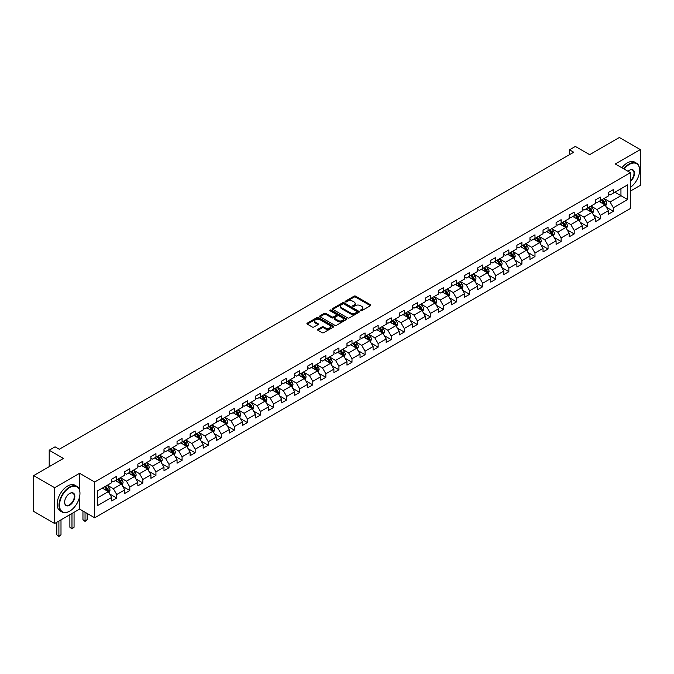 <?xml version="1.0" encoding="UTF-8"?>
<svg xmlns="http://www.w3.org/2000/svg" width="674" height="674" viewBox="0 0 674 674"><rect width="100%" height="100%" fill="white"/><g stroke="black" fill="none" stroke-linecap="round" stroke-linejoin="round"><path stroke-width="1.01" d="M360.565 310.731A0.817 0.472 0 0 0 361.719 310.731L370.456 305.684A1.163 0.674 0 0 0 370.801 305.204A1.163 0.674 0 0 0 370.456 304.732L355.653 296.189A1.163 0.674 0 0 0 354.01 296.189L345.273 301.227A0.817 0.472 0 0 0 346.419 301.893L347.557 301.244A3.724 2.148 0 0 1 352.814 301.244L354.052 301.952A3.724 2.148 0 0 1 355.139 303.477A3.724 2.148 0 0 1 354.052 304.993L352.915 305.651A0.817 0.472 0 0 0 354.069 306.316L355.198 305.659A3.724 2.148 0 0 1 360.464 305.659L361.694 306.375A3.724 2.148 0 0 1 362.789 307.892A3.724 2.148 0 0 1 361.694 309.408L360.565 310.065A0.817 0.472 0 0 0 360.565 310.731L360.565 310.065M317.909 329.325A1.163 0.674 0 0 0 317.564 329.805A1.163 0.674 0 0 0 317.909 330.277L322.054 332.678A1.163 0.674 0 0 0 323.705 332.678L333.411 327.075A1.163 0.674 0 0 0 333.748 326.595A1.163 0.674 0 0 0 333.411 326.123L318.6 317.58A1.163 0.674 0 0 0 316.957 317.58L307.251 323.183A1.163 0.674 0 0 0 306.914 323.655A1.163 0.674 0 0 0 307.251 324.127L312.273 327.025A1.163 0.674 0 0 0 313.916 327.025L318.069 324.624A1.163 0.674 0 0 0 318.406 324.152A1.163 0.674 0 0 0 318.069 323.68L315.584 322.239A3.109 1.795 0 0 1 314.674 320.976A3.109 1.795 0 0 1 316.595 319.316A3.109 1.795 0 0 1 319.982 319.703L329.729 325.331A3.109 1.795 0 0 1 330.639 326.595A3.109 1.795 0 0 1 328.718 328.255A3.109 1.795 0 0 1 325.323 327.867L323.705 326.932A1.163 0.674 0 0 0 322.054 326.932L317.909 329.325L317.909 330.277M630.417 191.087L640.3 185.384L640.3 149.586L619.355 137.488L589.607 154.666L575.369 146.443L569.505 149.83L573.692 152.248L59.253 449.255L55.066 446.837L49.202 450.224L49.202 466.669M79.616 490.284L79.616 473.291L54.645 487.706L33.7 475.617L63.44 458.446L49.202 450.224M79.616 473.291L94.697 482.003L630.417 172.704L630.417 208.502L94.697 517.801L94.697 482.003M640.3 149.586L615.328 164.001L630.417 172.704M347.632 317.909A1.163 0.674 0 0 0 349.284 317.909L358.981 312.306A1.163 0.674 0 0 0 359.326 311.835A1.163 0.674 0 0 0 358.981 311.354L344.178 302.811A1.163 0.674 0 0 0 342.535 302.811L332.83 308.414A1.163 0.674 0 0 0 332.493 308.886A1.163 0.674 0 0 0 332.83 309.366L347.632 317.909M330.319 310.908A0.817 0.472 0 0 1 331.145 311.017L346.183 319.695L336.495 325.289A1.163 0.674 0 0 1 334.843 325.289L320.04 316.746L320.04 315.794A1.163 0.674 0 0 0 319.703 316.274A1.163 0.674 0 0 0 320.04 316.746M320.04 315.794L324.194 313.402A1.163 0.674 0 0 1 325.845 313.402L331.844 316.864A1.163 0.674 0 0 0 333.487 316.864L336.242 315.272A1.163 0.674 0 0 0 336.587 314.8A1.163 0.674 0 0 0 336.242 314.328L329.99 310.714A0.817 0.472 0 0 1 331.145 310.048L346.192 318.743A1.163 0.674 0 0 1 346.537 319.215A1.163 0.674 0 0 1 346.192 319.687L346.192 318.743M54.645 487.706L54.645 523.504L33.7 511.414L33.7 475.617M109.736 494.025L116.728 498.061L116.728 494.531L124.774 489.888L124.774 493.419L129.804 490.512L129.804 486.982L137.841 482.34L137.841 485.87L142.871 482.972L142.871 479.441L150.917 474.791L150.917 478.321L155.938 475.423L155.938 471.893L163.984 467.251L163.984 470.781L169.014 467.874L169.014 464.344L177.051 459.702L177.051 463.232L182.081 460.334L182.081 456.795L190.127 452.153L190.127 455.683L195.157 452.785L195.157 449.255L203.194 444.613L203.194 448.143L208.224 445.236L208.224 441.706L216.27 437.064L216.27 440.594L221.291 437.696L221.291 434.157L229.337 429.515L229.337 433.045L234.367 430.147L234.367 426.617L242.404 421.975L242.404 425.505L247.434 422.598L247.434 419.068L255.48 414.426L255.48 417.956L260.501 415.058L260.501 411.519L268.547 406.877L268.547 410.407L273.577 407.509L273.577 403.979L281.622 399.337L281.622 402.867L286.644 399.96L286.644 396.43L294.69 391.788L294.69 395.318L299.719 392.411L299.719 388.881L307.757 384.239L307.757 387.769L312.787 384.871L312.787 381.341L320.832 376.69L320.832 380.229L325.854 377.322L325.854 373.792L333.9 369.15L333.9 372.68L338.929 369.773L338.929 366.243L346.967 361.601L346.967 365.131L351.997 362.233L351.997 358.703L360.042 354.052L360.042 357.591L365.064 354.684L365.064 351.154L373.11 346.512L373.11 350.042L378.139 347.135L378.139 343.605L386.185 338.963L386.185 342.493L391.206 339.595L391.206 336.065L399.252 331.414L399.252 334.953L404.282 332.046L404.282 328.516L412.32 323.874L412.32 327.404L417.349 324.497L417.349 320.967L425.395 316.325L425.395 319.855L430.416 316.957L430.416 313.427L438.462 308.776L438.462 312.306L443.492 309.408L443.492 305.878L451.529 301.236L451.529 304.766L456.559 301.859L456.559 298.329L464.605 293.687L464.605 297.217L469.635 294.319L469.635 290.78L477.672 286.138L477.672 289.668L482.702 286.77L482.702 283.24L490.748 278.598L490.748 282.128L495.769 279.221L495.769 275.691L503.815 271.049L503.815 274.579L508.845 271.681L508.845 268.142L516.882 263.5L516.882 267.03L521.912 264.132L521.912 260.602L529.958 255.96L529.958 259.49L534.979 256.583L534.979 253.053L543.025 248.411L543.025 251.941L548.055 249.043L548.055 245.504L556.101 240.862L556.101 244.392L561.122 241.494L561.122 237.964L569.168 233.322L569.168 236.852L574.197 233.945L574.197 230.415L582.235 225.773L582.235 229.303L587.265 226.397L587.265 222.867L595.311 218.224L595.311 221.754L600.332 218.856L600.332 215.326L608.378 210.676L608.378 214.214L613.407 211.307L613.407 207.777L627.646 199.555L627.646 184.845L620.948 188.72L620.948 195.687L627.646 199.555M116.728 498.061L111.707 500.967L111.707 497.429L97.46 505.652L97.46 490.95L111.707 482.727L111.707 479.197L116.728 476.291L116.728 479.821L124.774 475.178L124.774 471.648L129.804 468.75L129.804 472.28L137.841 467.638L137.841 464.1L142.871 461.201L142.871 464.731L150.917 460.089L150.917 456.559L155.938 453.653L155.938 457.183L163.984 452.54L163.984 449.01L169.014 446.112L169.014 449.642L177.051 445L177.051 441.462L182.081 438.563L182.081 442.093L190.127 437.451L190.127 433.921L195.157 431.015L195.157 434.545L203.194 429.902L203.194 426.372L208.224 423.474L208.224 427.004L216.27 422.354L216.27 418.824L221.291 415.925L221.291 419.455L229.337 414.813L229.337 411.283L234.367 408.377L234.367 411.907L242.404 407.264L242.404 403.734L247.434 400.828L247.434 404.366L255.48 399.716L255.48 396.186L260.501 393.287L260.501 396.817L268.547 392.175L268.547 388.645L273.577 385.739L273.577 389.269L281.622 384.627L281.622 381.096L286.644 378.19L286.644 381.728L294.69 377.078L294.69 373.548L299.719 370.649L299.719 374.18L307.757 369.537L307.757 366.007L312.787 363.101L312.787 366.631L320.832 361.989L320.832 358.458L325.854 355.552L325.854 359.09L333.9 354.44L333.9 350.91L338.929 348.011L338.929 351.542L346.967 346.899L346.967 343.369L351.997 340.463L351.997 343.993L360.042 339.351L360.042 335.821L365.064 332.914L365.064 336.444L373.11 331.802L373.11 328.272L378.139 325.373L378.139 328.904L386.185 324.261L386.185 320.723L391.206 317.825L391.206 321.355L399.252 316.713L399.252 313.183L404.282 310.276L404.282 313.806L412.32 309.164L412.32 305.634L417.349 302.736L417.349 306.266L425.395 301.623L425.395 298.085L430.416 295.187L430.416 298.717L438.462 294.075L438.462 290.545L443.492 287.638L443.492 291.168L451.529 286.526L451.529 282.996L456.559 280.098L456.559 283.628L464.605 278.985L464.605 275.447L469.635 272.549L469.635 276.079L477.672 271.437L477.672 267.907L482.702 265L482.702 268.53L490.748 263.888L490.748 260.358L495.769 257.46L495.769 260.99L503.815 256.339L503.815 252.809L508.845 249.911L508.845 253.441L516.882 248.799L516.882 245.269L521.912 242.362L521.912 245.892L529.958 241.25L529.958 237.72L534.979 234.813L534.979 238.352L543.025 233.701L543.025 230.171L548.055 227.273L548.055 230.803L556.101 226.161L556.101 222.631L561.122 219.724L561.122 223.254L569.168 218.612L569.168 215.082L574.197 212.175L574.197 215.714L582.235 211.063L582.235 207.533L587.265 204.635L587.265 208.165L595.311 203.523L595.311 199.993L600.332 197.086L600.332 200.616L608.378 195.974L608.378 192.444L613.407 189.537L613.407 193.076L627.646 184.845M115.389 480.596L121.421 484.084L113.375 488.726L107.343 485.238M111.707 480.789L113.375 481.758L116.728 479.821M113.375 488.726L116.728 494.531M121.421 484.084L124.774 489.888M128.464 473.055L134.497 476.535L126.451 481.177L120.419 477.697M124.774 473.249L126.451 474.21L129.804 472.28M126.451 481.177L129.804 486.982M134.497 476.535L137.841 482.34M141.532 465.507L147.564 468.986L139.518 473.637L133.486 470.149M137.841 465.7L139.518 466.669L142.871 464.731M139.518 473.637L142.871 479.441M147.564 468.986L150.917 474.791M154.599 457.958L160.631 461.446L152.594 466.088L146.561 462.6M150.917 458.151L152.594 459.12L155.938 457.183M152.594 466.088L155.938 471.893M160.631 461.446L163.984 467.251M167.674 450.417L173.707 453.897L165.661 458.539L159.628 455.06M163.984 450.611L165.661 451.572L169.014 449.642M165.661 458.539L169.014 464.344M173.707 453.897L177.051 459.702M180.742 442.869L186.774 446.348L178.728 450.99L172.696 447.511M177.051 443.062L178.728 444.031L182.081 442.093M178.728 450.99L182.081 456.795M186.774 446.348L190.127 452.153M193.809 435.32L199.841 438.808L191.804 443.45L185.771 439.962M190.127 435.514L191.804 436.482L195.157 434.545M191.804 443.45L195.157 449.255M199.841 438.808L203.194 444.613M206.884 427.779L212.917 431.259L204.871 435.901L198.838 432.422M203.194 427.965L204.871 428.934L208.224 427.004M204.871 435.901L208.224 441.706M212.917 431.259L216.27 437.064M219.951 420.231L225.984 423.71L217.946 428.352L211.906 424.873M216.27 420.424L217.946 421.393L221.291 419.455M217.946 428.352L221.291 434.157M225.984 423.71L229.337 429.515M233.027 412.682L239.059 416.17L231.013 420.812L224.981 417.324M229.337 412.876L231.013 413.844L234.367 411.907M231.013 420.812L234.367 426.617M239.059 416.17L242.404 421.975M246.094 405.133L252.127 408.621L244.081 413.263L238.048 409.784M242.404 405.327L244.081 406.296L247.434 404.366M244.081 413.263L247.434 419.068M252.127 408.621L255.48 414.426M259.161 397.593L265.194 401.072L257.156 405.714L251.124 402.235M255.48 397.786L257.156 398.755L260.501 396.817M257.156 405.714L260.501 411.519M265.194 401.072L268.547 406.877M272.237 390.044L278.269 393.532L270.223 398.174L264.191 394.686M268.547 390.238L270.223 391.206L273.577 389.269M270.223 398.174L273.577 403.979M278.269 393.532L281.622 399.337M285.304 382.495L291.337 385.983L283.291 390.625L277.258 387.146M281.622 382.689L283.291 383.658L286.644 381.728M283.291 390.625L286.644 396.43M291.337 385.983L294.69 391.788M298.371 374.955L304.404 378.434L296.366 383.076L290.334 379.597M294.69 375.148L296.366 376.117L299.719 374.18M296.366 383.076L299.719 388.881M304.404 378.434L307.757 384.239M311.447 367.406L317.479 370.885L309.433 375.536L303.401 372.048M307.757 367.6L309.433 368.568L312.787 366.631M309.433 375.536L312.787 381.341M317.479 370.885L320.832 376.69M324.514 359.857L330.546 363.345L322.509 367.987L316.477 364.508M320.832 360.051L322.509 361.02L325.854 359.09M322.509 367.987L325.854 373.792M330.546 363.345L333.9 369.15M337.59 352.317L343.622 355.796L335.576 360.438L329.544 356.959M333.9 352.51L335.576 353.479L338.929 351.542M335.576 360.438L338.929 366.243M343.622 355.796L346.967 361.601M350.657 344.768L356.689 348.247L348.643 352.898L342.611 349.41M346.967 344.962L348.643 345.931L351.997 343.993M348.643 352.898L351.997 358.703M356.689 348.247L360.042 354.052M363.724 337.219L369.756 340.707L361.719 345.349L355.687 341.87M360.042 337.413L361.719 338.382L365.064 336.444M361.719 345.349L365.064 351.154M369.756 340.707L373.11 346.512M376.8 329.679L382.832 333.158L374.786 337.8L368.754 334.321M373.11 329.872L374.786 330.833L378.139 328.904M374.786 337.8L378.139 343.605M382.832 333.158L386.185 338.963M389.867 322.13L395.899 325.609L387.853 330.26L381.821 326.772M386.185 322.324L387.853 323.293L391.206 321.355M387.853 330.26L391.206 336.065M395.899 325.609L399.252 331.414M402.942 314.581L408.975 318.069L400.929 322.711L394.897 319.223M399.252 314.775L400.929 315.744L404.282 313.806M400.929 322.711L404.282 328.516M408.975 318.069L412.32 323.874M416.01 307.041L422.042 310.52L413.996 315.162L407.964 311.683M412.32 307.234L413.996 308.195L417.349 306.266M413.996 315.162L417.349 320.967M422.042 310.52L425.395 316.325M429.077 299.492L435.109 302.971L427.072 307.622L421.039 304.134M425.395 299.686L427.072 300.655L430.416 298.717M427.072 307.622L430.416 313.427M435.109 302.971L438.462 308.776M442.152 291.943L448.185 295.431L440.139 300.073L434.107 296.585M438.462 292.137L440.139 293.106L443.492 291.168M440.139 300.073L443.492 305.878M448.185 295.431L451.529 301.236M455.22 284.403L461.252 287.882L453.206 292.524L447.174 289.045M451.529 284.596L453.206 285.557L456.559 283.628M453.206 292.524L456.559 298.329M461.252 287.882L464.605 293.687M468.287 276.854L474.319 280.333L466.282 284.976L460.249 281.496M464.605 277.048L466.282 278.017L469.635 276.079M466.282 284.976L469.635 290.78M474.319 280.333L477.672 286.138M481.362 269.305L487.395 272.793L479.349 277.435L473.316 273.947M477.672 269.499L479.349 270.468L482.702 268.53M479.349 277.435L482.702 283.24M487.395 272.793L490.748 278.598M494.43 261.765L500.462 265.244L492.424 269.886L486.384 266.407M490.748 261.959L492.424 262.919L495.769 260.99M492.424 269.886L495.769 275.691M500.462 265.244L503.815 271.049M507.505 254.216L513.537 257.695L505.492 262.338L499.459 258.858M503.815 254.41L505.492 255.379L508.845 253.441M505.492 262.338L508.845 268.142M513.537 257.695L516.882 263.5M520.572 246.667L526.605 250.155L518.559 254.797L512.526 251.309M516.882 246.861L518.559 247.83L521.912 245.892M518.559 254.797L521.912 260.602M526.605 250.155L529.958 255.96M533.639 239.118L539.672 242.606L531.634 247.248L525.602 243.769M529.958 239.312L531.634 240.281L534.979 238.352M531.634 247.248L534.979 253.053M539.672 242.606L543.025 248.411M546.715 231.578L552.747 235.058L544.702 239.7L538.669 236.22M543.025 231.772L544.702 232.741L548.055 230.803M544.702 239.7L548.055 245.504M552.747 235.058L556.101 240.862M559.782 224.029L565.815 227.517L557.769 232.159L551.736 228.671M556.101 224.223L557.769 225.192L561.122 223.254M557.769 232.159L561.122 237.964M565.815 227.517L569.168 233.322M572.849 216.48L578.882 219.968L570.844 224.611L564.812 221.131M569.168 216.674L570.844 217.643L574.197 215.714M570.844 224.611L574.197 230.415M578.882 219.968L582.235 225.773M585.925 208.94L591.957 212.42L583.911 217.062L577.879 213.582M582.235 209.134L583.911 210.103L587.265 208.165M583.911 217.062L587.265 222.867M591.957 212.42L595.311 218.224M598.992 201.391L605.025 204.871L596.987 209.521L590.955 206.033M595.311 201.585L596.987 202.554L600.332 200.616M596.987 209.521L600.332 215.326M605.025 204.871L608.378 210.676M614.915 192.2L620.948 195.687L610.054 201.973L604.022 198.493M608.378 194.036L610.054 195.005L613.407 193.076M610.054 201.973L613.407 207.777M54.645 523.504L79.616 509.089L94.697 517.801M569.505 149.83L569.505 154.666M97.46 497.918L108.354 491.624L102.322 488.144M108.354 491.624L111.707 497.429M606.406 207.272L613.407 211.307M593.339 214.812L600.332 218.856M580.272 222.361L587.265 226.397M567.196 229.91L574.197 233.945M554.129 237.45L561.122 241.494M541.054 244.999L548.055 249.043M527.986 252.548L534.979 256.583M514.919 260.088L521.912 264.132M501.844 267.637L508.845 271.681M488.776 275.186L495.769 279.221M475.709 282.735L482.702 286.77M462.634 290.275L469.635 294.319M449.566 297.824L456.559 301.859M436.491 305.373L443.492 309.408M423.424 312.913L430.416 316.957M410.356 320.462L417.349 324.497M397.281 328.011L404.282 332.046M384.214 335.551L391.206 339.595M371.138 343.1L378.139 347.135M358.071 350.649L365.064 354.684M345.004 358.189L351.997 362.233M331.928 365.738L338.929 369.773M318.861 373.286L325.854 377.322M305.794 380.827L312.787 384.871M292.718 388.376L299.719 392.411M279.651 395.924L286.644 399.96M266.575 403.465L273.577 407.509M253.508 411.014L260.501 415.058M240.441 418.562L247.434 422.598M227.365 426.103L234.367 430.147M214.298 433.652L221.291 437.696M201.231 441.2L208.224 445.236M188.156 448.749L195.157 452.785M175.088 456.29L182.081 460.334M162.013 463.838L169.014 467.874M148.946 471.387L155.938 475.423M135.878 478.928L142.871 482.972M122.803 486.476L129.804 490.512M79.616 509.089L79.616 496.612M360.893 310.84L361.694 310.377A3.724 2.148 0 0 0 362.789 308.861L362.789 307.892M355.139 303.477L355.139 304.446A3.724 2.148 0 0 1 354.052 305.962L353.243 306.426M370.456 304.732L370.456 305.684L355.653 297.158A1.163 0.674 0 0 0 354.01 297.158L345.594 302.011M358.981 311.354L358.981 312.306L344.178 303.78A1.163 0.674 0 0 0 342.535 303.78L332.846 309.374L332.83 308.414M356.925 312.163A0.817 0.472 0 0 0 356.925 311.498L343.934 303.999A0.817 0.472 0 0 0 342.78 303.999L341.592 304.682A3.724 2.148 0 0 0 340.496 306.207A3.724 2.148 0 0 0 341.592 307.723L350.472 312.854A3.724 2.148 0 0 0 355.737 312.854L356.925 312.163L356.925 313.132A0.817 0.472 0 0 0 357.169 312.795L357.169 311.835M340.496 306.207L340.496 307.176A3.724 2.148 0 0 0 341.592 308.692L341.592 307.723M356.925 313.132L355.737 313.823A3.724 2.148 0 0 1 350.472 313.823L341.592 308.692M320.057 316.755L324.194 314.362L324.194 313.402M336.587 314.8L336.587 315.769A1.163 0.674 0 0 1 336.242 316.241L333.487 317.833A1.163 0.674 0 0 1 331.844 317.833L325.845 314.362A1.163 0.674 0 0 0 324.194 314.362M338.078 320.462A3.109 1.795 0 0 0 341.465 320.849A3.109 1.795 0 0 0 343.386 319.19A3.109 1.795 0 0 0 342.476 317.917L339.039 315.938A1.163 0.674 0 0 0 337.396 315.938L334.641 317.53A1.163 0.674 0 0 0 334.304 318.002A1.163 0.674 0 0 0 334.641 318.482L338.078 320.462L338.078 321.431A3.109 1.795 0 0 0 341.465 321.818A3.109 1.795 0 0 0 343.386 320.158L343.386 319.19M334.304 318.002L334.304 318.971A1.163 0.674 0 0 0 334.641 319.442L334.641 318.482M338.078 321.431L334.641 319.442M330.639 326.595L330.639 327.564A3.109 1.795 0 0 1 328.718 329.224A3.109 1.795 0 0 1 325.323 328.836L323.705 327.901A1.163 0.674 0 0 0 322.054 327.901L317.917 330.285M314.674 320.976L314.674 321.936A3.109 1.795 0 0 0 315.584 323.208L315.584 322.239M318.052 324.641L315.584 323.208M333.394 327.084L318.6 318.541A1.163 0.674 0 0 0 316.957 318.541L307.268 324.135M605.69 206.025L606.684 203.514A3.143 1.811 -120 0 0 605.682 200.835L603.955 198.527M600.938 202.512L599.767 200.945M601.36 200.026L603.087 202.335A3.143 1.811 60 0 1 603.988 204.222L604.991 203.641A3.143 1.811 -120 0 0 604.089 201.753L602.362 199.445M601.579 199.9L603.491 202.461A1.601 0.927 60 0 1 603.786 202.95L604.991 203.641M630.417 187.355A14.457 8.349 120 0 0 639.626 170.286A14.457 8.349 120 0 0 629.406 164.389A14.457 8.349 120 0 0 624.158 169.098M623.72 168.845A14.811 8.551 -60 0 1 629.154 163.951A14.811 8.551 -60 0 1 636.559 163.218A14.811 8.551 -60 0 1 639.626 170A14.811 8.551 -60 0 1 639.626 170.143M628.008 171.322A7.229 4.17 -60 0 1 629.406 170.286L629.406 170.286A7.229 4.17 -60 0 1 634.495 172.67A7.229 4.17 -60 0 1 630.417 181.399M621.883 167.784A14.811 8.551 -60 0 1 627.317 162.889A14.811 8.551 -60 0 1 634.723 162.156L636.559 163.218M630.417 180.742A6.875 3.968 120 0 0 633.846 174.785A6.875 3.968 120 0 0 632.591 170.092A6.875 3.968 120 0 0 629.28 170.362M69.473 511.263L69.725 511.119A14.457 8.349 120 0 0 79.953 493.419A14.457 8.349 120 0 0 69.725 487.513A14.457 8.349 120 0 0 59.506 505.222A14.457 8.349 120 0 0 69.725 511.119L69.473 511.263A14.811 8.551 -60 0 1 62.067 512.004A14.811 8.551 -60 0 1 59.801 500.133A14.811 8.551 -60 0 1 69.473 487.083A14.811 8.551 -60 0 1 76.878 486.35A14.811 8.551 -60 0 1 79.953 493.124A14.811 8.551 -60 0 1 79.945 493.275M69.725 505.222A7.229 4.17 -60 0 1 64.62 502.273A7.229 4.17 -60 0 1 69.725 493.419L69.725 493.419A7.229 4.17 -60 0 1 74.839 496.367A7.229 4.17 -60 0 1 69.725 505.222M64.62 502.122A6.875 3.968 120 0 0 66.044 505.121A6.875 3.968 120 0 0 69.473 504.784A6.875 3.968 120 0 0 73.963 498.726A6.875 3.968 120 0 0 72.91 493.225A6.875 3.968 120 0 0 69.599 493.494M62.067 512.004L60.23 510.934A14.811 8.551 -60 0 1 57.956 499.072A14.811 8.551 -60 0 1 67.636 486.013A14.811 8.551 -60 0 1 75.041 485.28L76.878 486.35M592.615 213.565L593.617 211.055A3.143 1.811 -120 0 0 592.615 208.384L590.887 206.076M587.871 210.061L586.692 208.493M588.284 207.575L590.02 209.884A3.143 1.811 60 0 1 590.913 211.771L591.924 211.189A3.143 1.811 -120 0 0 591.022 209.302L589.295 206.994M588.503 207.449L590.424 210.01A1.601 0.927 60 0 1 590.71 210.499L591.924 211.189M579.547 221.114L580.541 218.603A3.143 1.811 -120 0 0 579.539 215.933L577.812 213.624M574.796 217.609L573.625 216.042M575.217 215.124L576.944 217.432A3.143 1.811 60 0 1 577.845 219.32L578.848 218.738A3.143 1.811 -120 0 0 577.947 216.851L576.219 214.543M575.436 214.998L577.357 217.559A1.601 0.927 60 0 1 577.643 218.039L578.848 218.738M566.48 228.663L567.474 226.152A3.143 1.811 -120 0 0 566.472 223.473L564.745 221.165M561.728 225.15L560.557 223.583M562.15 222.664L563.877 224.973A3.143 1.811 60 0 1 564.77 226.86L565.781 226.279A3.143 1.811 -120 0 0 564.879 224.391L563.152 222.083M562.36 222.538L564.281 225.099A1.601 0.927 60 0 1 564.576 225.588L565.781 226.279M553.405 236.203L554.407 233.693A3.143 1.811 -120 0 0 553.405 231.022L551.669 228.713M548.661 232.698L547.482 231.131M549.074 230.213L550.801 232.522A3.143 1.811 60 0 1 551.703 234.409L552.705 233.827A3.143 1.811 -120 0 0 551.812 231.94L550.077 229.632M549.293 230.087L551.214 232.648A1.601 0.927 60 0 1 551.5 233.137L552.705 233.827M540.337 243.752L541.332 241.241A3.143 1.811 -120 0 0 540.329 238.571L538.602 236.262M535.586 240.247L534.415 238.68M536.007 237.762L537.734 240.07A3.143 1.811 60 0 1 538.636 241.958L539.638 241.376A3.143 1.811 -120 0 0 538.737 239.489L537.01 237.181M536.226 237.636L538.138 240.197A1.601 0.927 60 0 1 538.433 240.677L539.638 241.376M527.27 251.301L528.264 248.79A3.143 1.811 -120 0 0 527.262 246.111L525.535 243.803M522.519 247.788L521.339 246.221M522.931 245.302L524.667 247.611A3.143 1.811 60 0 1 525.56 249.498L526.571 248.925A3.143 1.811 -120 0 0 525.669 247.029L523.942 244.721M523.15 245.176L525.071 247.737A1.601 0.927 60 0 1 525.366 248.226L526.571 248.925M514.195 258.841L515.189 256.331A3.143 1.811 -120 0 0 514.195 253.66L512.459 251.351M509.443 255.336L508.272 253.769M509.864 252.851L511.591 255.16A3.143 1.811 60 0 1 512.493 257.047L513.495 256.465A3.143 1.811 -120 0 0 512.602 254.578L510.867 252.27M510.083 252.725L512.004 255.286A1.601 0.927 60 0 1 512.291 255.775L513.495 256.465M501.127 266.39L502.122 263.879A3.143 1.811 -120 0 0 501.119 261.209L499.392 258.9M496.376 262.885L495.205 261.318M496.797 260.4L498.524 262.708A3.143 1.811 60 0 1 499.426 264.596L500.428 264.014A3.143 1.811 -120 0 0 499.527 262.127L497.8 259.819M497.016 260.274L498.929 262.835A1.601 0.927 60 0 1 499.223 263.315L500.428 264.014M488.052 273.939L489.054 271.428A3.143 1.811 -120 0 0 488.052 268.749L486.325 266.441M483.309 270.434L482.129 268.859M483.721 267.94L485.449 270.249A3.143 1.811 60 0 1 486.35 272.136L487.353 271.563A3.143 1.811 -120 0 0 486.459 269.667L484.732 267.359M483.94 267.814L485.861 270.375A1.601 0.927 60 0 1 486.148 270.864L487.353 271.563M474.985 281.479L475.979 278.969A3.143 1.811 -120 0 0 474.976 276.298L473.249 273.989M470.233 277.974L469.062 276.407M470.654 275.489L472.381 277.798A3.143 1.811 60 0 1 473.283 279.685L474.285 279.103A3.143 1.811 -120 0 0 473.384 277.216L471.657 274.908M470.873 275.363L472.794 277.924A1.601 0.927 60 0 1 473.081 278.413L474.285 279.103M461.917 289.028L462.912 286.517A3.143 1.811 -120 0 0 461.909 283.847L460.182 281.538M457.166 285.523L455.995 283.956M457.579 283.038L459.314 285.346A3.143 1.811 60 0 1 460.207 287.234L461.218 286.652A3.143 1.811 -120 0 0 460.317 284.765L458.59 282.457M457.798 282.912L459.719 285.473A1.601 0.927 60 0 1 460.013 285.953L461.218 286.652M448.842 296.577L449.844 294.066A3.143 1.811 -120 0 0 448.842 291.387L447.106 289.079M444.099 293.072L442.919 291.497M444.511 290.578L446.239 292.887A3.143 1.811 60 0 1 447.14 294.782L448.143 294.201A3.143 1.811 -120 0 0 447.25 292.305L445.514 289.997M444.73 290.452L446.651 293.013A1.601 0.927 60 0 1 446.938 293.502L448.143 294.201M435.775 304.117L436.769 301.607A3.143 1.811 -120 0 0 435.766 298.936L434.039 296.627M431.023 300.612L429.852 299.045M431.444 298.127L433.171 300.436A3.143 1.811 60 0 1 434.073 302.323L435.075 301.741A3.143 1.811 -120 0 0 434.174 299.854L432.447 297.546M431.663 298.001L433.576 300.562A1.601 0.927 60 0 1 433.871 301.051L435.075 301.741M422.699 311.666L423.702 309.155A3.143 1.811 -120 0 0 422.699 306.485L420.972 304.176M417.956 308.161L416.776 306.594M418.369 305.676L420.104 307.984A3.143 1.811 60 0 1 420.997 309.872L422.008 309.29A3.143 1.811 -120 0 0 421.107 307.403L419.38 305.095M418.588 305.549L420.509 308.111A1.601 0.927 60 0 1 420.795 308.591L422.008 309.29M409.632 319.215L410.626 316.704A3.143 1.811 -120 0 0 409.623 314.025L407.896 311.717M404.88 315.71L403.709 314.135M405.301 313.216L407.029 315.525A3.143 1.811 60 0 1 407.93 317.42L408.933 316.839A3.143 1.811 -120 0 0 408.04 314.952L406.304 312.643M405.521 313.09L407.441 315.651A1.601 0.927 60 0 1 407.728 316.14L408.933 316.839M396.565 326.755L397.559 324.245A3.143 1.811 -120 0 0 396.556 321.574L394.829 319.265M391.813 323.25L390.642 321.683M392.234 320.765L393.961 323.073A3.143 1.811 60 0 1 394.854 324.961L395.865 324.379A3.143 1.811 -120 0 0 394.964 322.492L393.237 320.184M392.453 320.639L394.366 323.2A1.601 0.927 60 0 1 394.661 323.688L395.865 324.379M383.489 334.304L384.492 331.793A3.143 1.811 -120 0 0 383.489 329.123L381.754 326.814M378.746 330.799L377.566 329.232M379.159 328.314L380.886 330.622A3.143 1.811 60 0 1 381.787 332.509L382.79 331.928A3.143 1.811 -120 0 0 381.897 330.041L380.17 327.733M379.378 328.187L381.299 330.749A1.601 0.927 60 0 1 381.585 331.229L382.79 331.928M370.422 341.853L371.416 339.342A3.143 1.811 -120 0 0 370.414 336.663L368.686 334.355M365.67 338.348L364.499 336.781M366.092 335.854L367.819 338.163A3.143 1.811 60 0 1 368.72 340.058L369.723 339.477A3.143 1.811 -120 0 0 368.821 337.59L367.094 335.281M366.311 335.728L368.223 338.289A1.601 0.927 60 0 1 368.518 338.778L369.723 339.477M357.355 349.402L358.349 346.891A3.143 1.811 -120 0 0 357.346 344.212L355.619 341.903M352.603 345.888L351.424 344.321M353.016 343.403L354.751 345.711A3.143 1.811 60 0 1 355.645 347.599L356.656 347.017A3.143 1.811 -120 0 0 355.754 345.13L354.027 342.822M353.235 343.277L355.156 345.838A1.601 0.927 60 0 1 355.451 346.326L356.656 347.017M344.279 356.942L345.273 354.431A3.143 1.811 -120 0 0 344.279 351.761L342.544 349.452M339.528 353.437L338.356 351.87M339.949 350.952L341.676 353.26A3.143 1.811 60 0 1 342.577 355.147L343.58 354.566A3.143 1.811 -120 0 0 342.687 352.679L340.951 350.37M340.168 350.825L342.089 353.387A1.601 0.927 60 0 1 342.375 353.867L343.58 354.566M331.212 364.491L332.206 361.98A3.143 1.811 -120 0 0 331.204 359.309L329.476 357.001M326.46 360.986L325.289 359.419M326.882 358.492L328.609 360.801A3.143 1.811 60 0 1 329.51 362.696L330.513 362.115A3.143 1.811 -120 0 0 329.611 360.228L327.884 357.919M327.101 358.374L329.013 360.927A1.601 0.927 60 0 1 329.308 361.416L330.513 362.115M318.136 372.04L319.139 369.529A3.143 1.811 -120 0 0 318.136 366.85L316.409 364.541M313.393 368.526L312.214 366.959M313.806 366.041L315.542 368.349A3.143 1.811 60 0 1 316.435 370.237L317.446 369.655A3.143 1.811 -120 0 0 316.544 367.768L314.817 365.46M314.025 365.915L315.946 368.476A1.601 0.927 60 0 1 316.232 368.964L317.446 369.655M305.069 379.58L306.063 377.069A3.143 1.811 -120 0 0 305.061 374.399L303.334 372.09M300.318 376.075L299.146 374.508M300.739 373.59L302.466 375.898A3.143 1.811 60 0 1 303.367 377.785L304.37 377.204A3.143 1.811 -120 0 0 303.469 375.317L301.741 373.008M300.958 373.463L302.879 376.025A1.601 0.927 60 0 1 303.165 376.513L304.37 377.204M292.002 387.129L292.996 384.618A3.143 1.811 -120 0 0 291.994 381.947L290.267 379.639M287.25 383.624L286.079 382.057M287.663 381.139L289.399 383.447A3.143 1.811 60 0 1 290.292 385.334L291.303 384.753A3.143 1.811 -120 0 0 290.401 382.866L288.674 380.557M287.882 381.012L289.803 383.573A1.601 0.927 60 0 1 290.098 384.054L291.303 384.753M278.926 394.678L279.929 392.167A3.143 1.811 -120 0 0 278.926 389.488L277.191 387.179M274.183 391.164L273.004 389.597M274.596 388.679L276.323 390.987A3.143 1.811 60 0 1 277.225 392.875L278.227 392.293A3.143 1.811 -120 0 0 277.334 390.406L275.599 388.098M274.815 388.553L276.736 391.114A1.601 0.927 60 0 1 277.022 391.602L278.227 392.293M265.859 402.218L266.853 399.707A3.143 1.811 -120 0 0 265.851 397.037L264.124 394.728M261.108 398.713L259.937 397.146M261.529 396.228L263.256 398.536A3.143 1.811 60 0 1 264.157 400.423L265.16 399.842A3.143 1.811 -120 0 0 264.259 397.955L262.531 395.646M261.748 396.101L263.66 398.663A1.601 0.927 60 0 1 263.955 399.151L265.16 399.842M252.792 409.767L253.786 407.256A3.143 1.811 -120 0 0 252.784 404.585L251.057 402.277M248.04 406.262L246.861 404.695M248.453 403.777L250.189 406.085A3.143 1.811 60 0 1 251.082 407.972L252.093 407.391A3.143 1.811 -120 0 0 251.191 405.504L249.464 403.195M248.672 403.65L250.593 406.211A1.601 0.927 60 0 1 250.888 406.692L252.093 407.391M239.717 417.316L240.711 414.805A3.143 1.811 -120 0 0 239.717 412.126L237.981 409.817M234.965 413.802L233.794 412.235M235.386 411.317L237.113 413.625A3.143 1.811 60 0 1 238.015 415.513L239.017 414.94A3.143 1.811 -120 0 0 238.124 413.044L236.389 410.736M235.605 411.191L237.526 413.752A1.601 0.927 60 0 1 237.812 414.24L239.017 414.94M226.649 424.856L227.643 422.345A3.143 1.811 -120 0 0 226.641 419.675L224.914 417.366M221.898 421.351L220.727 419.784M222.319 418.866L224.046 421.174A3.143 1.811 60 0 1 224.948 423.061L225.95 422.48A3.143 1.811 -120 0 0 225.049 420.593L223.321 418.284M222.538 418.739L224.45 421.301A1.601 0.927 60 0 1 224.745 421.789L225.95 422.48M213.574 432.405L214.576 429.894A3.143 1.811 -120 0 0 213.574 427.223L211.838 424.915M208.83 428.9L207.651 427.333M209.243 426.415L210.97 428.723A3.143 1.811 60 0 1 211.872 430.61L212.874 430.029A3.143 1.811 -120 0 0 211.981 428.142L210.254 425.833M209.462 426.288L211.383 428.849A1.601 0.927 60 0 1 211.67 429.33L212.874 430.029M200.507 439.954L201.501 437.443A3.143 1.811 -120 0 0 200.498 434.764L198.771 432.455M195.755 436.449L194.584 434.873M196.176 433.955L197.903 436.263A3.143 1.811 60 0 1 198.805 438.151L199.807 437.578A3.143 1.811 -120 0 0 198.906 435.682L197.179 433.374M196.395 433.829L198.316 436.39A1.601 0.927 60 0 1 198.603 436.878L199.807 437.578M187.439 447.494L188.434 444.983A3.143 1.811 -120 0 0 187.431 442.312L185.704 440.004M182.688 443.989L181.508 442.422M183.101 441.504L184.836 443.812A3.143 1.811 60 0 1 185.729 445.699L186.74 445.118A3.143 1.811 -120 0 0 185.839 443.231L184.112 440.922M183.32 441.377L185.24 443.939A1.601 0.927 60 0 1 185.535 444.427L186.74 445.118M174.364 455.043L175.366 452.532A3.143 1.811 -120 0 0 174.364 449.861L172.628 447.553M169.621 451.538L168.441 449.971M170.033 449.053L171.76 451.361A3.143 1.811 60 0 1 172.662 453.248L173.665 452.667A3.143 1.811 -120 0 0 172.771 450.78L171.036 448.471M170.252 448.926L172.173 451.487A1.601 0.927 60 0 1 172.46 451.968L173.665 452.667M161.297 462.591L162.291 460.081A3.143 1.811 -120 0 0 161.288 457.402L159.561 455.093M156.545 459.087L155.374 457.511M156.966 456.593L158.693 458.901A3.143 1.811 60 0 1 159.595 460.797L160.597 460.216A3.143 1.811 -120 0 0 159.696 458.32L157.969 456.012M157.185 456.466L159.098 459.028A1.601 0.927 60 0 1 159.393 459.516L160.597 460.216M148.221 470.132L149.224 467.621A3.143 1.811 -120 0 0 148.221 464.95L146.494 462.642M143.478 466.627L142.298 465.06M143.891 464.142L145.626 466.45A3.143 1.811 60 0 1 146.519 468.337L147.53 467.756A3.143 1.811 -120 0 0 146.629 465.869L144.902 463.56M144.11 464.015L146.031 466.576A1.601 0.927 60 0 1 146.317 467.065L147.53 467.756M135.154 477.681L136.148 475.17A3.143 1.811 -120 0 0 135.145 472.499L133.418 470.191M130.402 474.176L129.231 472.609M130.823 471.69L132.551 473.999A3.143 1.811 60 0 1 133.452 475.886L134.455 475.305A3.143 1.811 -120 0 0 133.562 473.418L131.826 471.109M131.042 471.564L132.963 474.125A1.601 0.927 60 0 1 133.25 474.606L134.455 475.305M85.042 512.223L85.042 520.884L87.14 519.671L87.14 513.436M87.14 519.671L85.042 521.415L82.953 519.671L82.953 511.018M82.953 519.671L85.042 521.415M122.087 485.229L123.081 482.719A3.143 1.811 -120 0 0 122.078 480.04L120.351 477.731M117.335 481.725L116.164 480.149M117.756 479.231L119.483 481.539A3.143 1.811 60 0 1 120.376 483.435L121.387 482.854A3.143 1.811 -120 0 0 120.486 480.966L118.759 478.658M117.975 479.104L119.888 481.666A1.601 0.927 60 0 1 120.183 482.154L121.387 482.854M71.975 513.504L71.975 528.433L74.064 527.22L74.064 512.291M74.064 527.22L71.975 528.964L69.877 527.22L69.877 514.709M69.877 527.22L71.975 528.964M109.011 492.77L110.014 490.259A3.143 1.811 -120 0 0 109.011 487.588L107.276 485.28M104.268 489.265L103.088 487.698M104.681 486.78L106.408 489.088A3.143 1.811 60 0 1 107.309 490.975L108.312 490.394A3.143 1.811 -120 0 0 107.419 488.507L105.683 486.198M104.9 486.653L106.821 489.214A1.601 0.927 60 0 1 107.107 489.703L108.312 490.394M58.899 521.044L58.899 535.973L60.997 534.768L60.997 519.839M60.997 534.768L58.899 536.512L56.81 534.768L56.81 522.257M56.81 534.768L58.899 536.512M361.694 310.377L361.694 309.408M352.915 306.316L352.915 305.651M354.052 305.962L354.052 304.993M345.273 301.893L345.273 301.227M354.01 297.158L354.01 296.189M355.653 297.158L355.653 296.189M342.535 303.78L342.535 302.811M344.178 303.78L344.178 302.811M350.472 313.823L350.472 312.854M355.737 313.823L355.737 312.854M325.845 314.362L325.845 313.402M331.844 317.833L331.844 316.864M333.487 317.833L333.487 316.864M336.242 316.241L336.242 315.272M331.145 311.017L331.145 310.048M322.054 327.901L322.054 326.932M323.705 327.901L323.705 326.932M325.323 328.836L325.323 327.867M318.069 324.624L318.069 323.68M307.251 324.127L307.251 323.183M316.957 318.541L316.957 317.58M318.6 318.541L318.6 317.58M333.411 327.075L333.411 326.123M604.713 204.694L606.667 203.573M604.089 201.753L605.682 200.835M601.857 203.043L603.087 202.335M591.646 212.243L593.592 211.114M591.022 209.302L592.615 208.384M588.79 210.591L590.02 209.884M578.578 219.791L580.525 218.662M577.947 216.851L579.539 215.933M575.714 218.14L576.944 217.432M565.503 227.332L567.457 226.211M564.879 224.391L566.472 223.473M562.647 225.68L563.877 224.973M552.436 234.881L554.382 233.752M551.812 231.94L553.405 231.022M549.58 233.229L550.801 232.522M539.369 242.429L541.315 241.3M538.737 239.489L540.329 238.571M536.504 240.778L537.734 240.07M526.293 249.97L528.239 248.849M525.669 247.029L527.262 246.111M523.437 248.318L524.667 247.611M513.226 257.519L515.172 256.398M512.602 254.578L514.195 253.66M510.361 255.867L511.591 255.16M500.15 265.067L502.105 263.938M499.527 262.127L501.119 261.209M497.294 263.416L498.524 262.708M487.083 272.608L489.029 271.487M486.459 269.667L488.052 268.749M484.227 270.956L485.449 270.249M474.016 280.157L475.962 279.036M473.384 277.216L474.976 276.298M471.151 278.505L472.381 277.798M460.94 287.705L462.886 286.576M460.317 284.765L461.909 283.847M458.084 286.054L459.314 285.346M447.873 295.246L449.819 294.125M447.25 292.305L448.842 291.387M445.017 293.603L446.239 292.887M434.806 302.794L436.752 301.674M434.174 299.854L435.766 298.936M431.941 301.143L433.171 300.436M421.73 310.343L423.676 309.214M421.107 307.403L422.699 306.485M418.874 308.692L420.104 307.984M408.663 317.884L410.609 316.763M408.04 314.952L409.623 314.025M405.799 316.241L407.029 315.525M395.587 325.432L397.542 324.312M394.964 322.492L396.556 321.574M392.731 323.781L393.961 323.073M382.52 332.981L384.466 331.852M381.897 330.041L383.489 329.123M379.664 331.33L380.886 330.622M369.453 340.53L371.399 339.401M368.821 337.59L370.414 336.663M366.589 338.879L367.819 338.163M356.377 348.07L358.324 346.95M355.754 345.13L357.346 344.212M353.521 346.419L354.751 345.711M343.31 355.619L345.257 354.49M342.687 352.679L344.279 351.761M340.454 353.968L341.676 353.26M330.235 363.168L332.189 362.039M329.611 360.228L331.204 359.309M327.379 361.517L328.609 360.801M317.168 370.708L319.114 369.588M316.544 367.768L318.136 366.85M314.311 369.057L315.542 368.349M304.1 378.257L306.047 377.128M303.469 375.317L305.061 374.399M301.236 376.606L302.466 375.898M291.025 385.806L292.979 384.677M290.401 382.866L291.994 381.947M288.169 384.155L289.399 383.447M277.958 393.346L279.904 392.226M277.334 390.406L278.926 389.488M275.102 391.695L276.323 390.987M264.89 400.895L266.837 399.766M264.259 397.955L265.851 397.037M262.026 399.244L263.256 398.536M251.815 408.444L253.761 407.315M251.191 405.504L252.784 404.585M248.959 406.793L250.189 406.085M238.748 415.984L240.694 414.864M238.124 413.044L239.717 412.126M235.883 414.333L237.113 413.625M225.672 423.533L227.627 422.413M225.049 420.593L226.641 419.675M222.816 421.882L224.046 421.174M212.605 431.082L214.551 429.953M211.981 428.142L213.574 427.223M209.749 429.431L210.97 428.723M199.538 438.622L201.484 437.502M198.906 435.682L200.498 434.764M196.673 436.971L197.903 436.263M186.462 446.171L188.408 445.051M185.839 443.231L187.431 442.312M183.606 444.52L184.836 443.812M173.395 453.72L175.341 452.591M172.771 450.78L174.364 449.861M170.539 452.069L171.76 451.361M160.328 461.26L162.274 460.14M159.696 458.32L161.288 457.402M157.463 459.617L158.693 458.901M147.252 468.809L149.198 467.689M146.629 465.869L148.221 464.95M144.396 467.158L145.626 466.45M134.185 476.358L136.131 475.229M133.562 473.418L135.145 472.499M131.32 474.707L132.551 473.999M121.109 483.898L123.064 482.778M120.486 480.966L122.078 480.04M118.253 482.255L119.483 481.539M108.042 491.447L109.988 490.327M107.419 488.507L109.011 487.588M105.186 489.796L106.408 489.088"/></g></svg>
